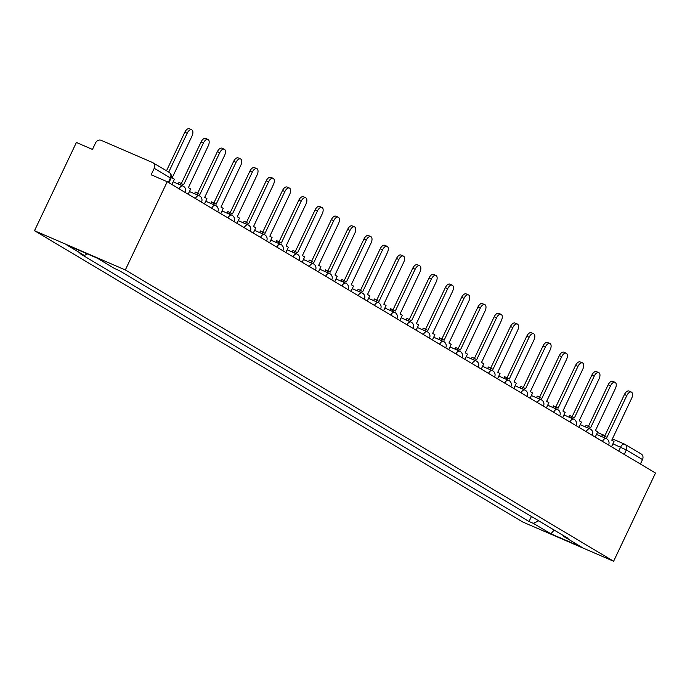 <?xml version="1.0" encoding="UTF-8"?>
<svg xmlns="http://www.w3.org/2000/svg" width="690" height="690" viewBox="0 0 690 690"><rect width="100%" height="100%" fill="white"/><g stroke="black" fill="none" stroke-linecap="round" stroke-linejoin="round"><path stroke-width="1.03" d="M167.23 181.72L151.153 174.777L154.224 168.291A4.64 3.95 -59.2 0 0 152.973 162.745A4.64 3.95 -59.2 0 0 152.576 162.538L101.171 140.329A4.64 3.95 -59.2 0 0 95.548 142.942L92.469 149.428L76.392 142.476L34.5 230.71L522.77 522.019L613.608 561.255L125.33 269.954L167.23 181.72L655.5 473.03L613.608 561.255M640.855 453.848A4.64 3.95 120.8 0 1 641.243 454.046A4.64 3.95 120.8 0 1 642.502 459.6L626.322 449.949L612.927 443.817M640.398 464.016L642.502 459.6M34.5 230.71L125.33 269.954M87.501 253.946L84.275 255.447L66.74 244.985L97.264 258.172L114.799 268.634L119.068 270.471L568.094 538.364L563.825 536.527L581.36 546.98L550.844 533.801L533.31 523.339L538.7 520.829M84.275 255.447L80.006 253.601L529.04 521.493L533.31 523.339M531.412 516.482L529.04 521.493M563.583 535.673L563.825 536.527M554.234 530.093L550.844 533.801M187.188 133.222L184.825 132.204A5.33 2.777 -66.6 0 1 189.336 128.745L191.699 129.763A5.33 2.777 113.4 0 0 187.188 133.222L168.714 172.129M171.879 184.497L174.372 179.245L172.129 177.908L191.984 136.094A5.33 2.777 113.4 0 0 191.699 129.763M184.825 132.204L166.497 170.81M203.464 142.942L201.109 141.916A5.33 2.777 -66.6 0 1 205.62 138.457L207.983 139.475A5.33 2.777 113.4 0 0 203.464 142.942L183.609 184.756L179.003 182.393L178.244 183.997M188.163 194.209L190.656 188.957L188.413 187.62L208.268 145.806A5.33 2.777 113.4 0 0 207.983 139.475M180.608 185.024L181.367 183.419M201.109 141.916L181.392 183.437M219.748 152.654L217.393 151.636A5.33 2.777 -66.6 0 1 221.904 148.169L224.267 149.195A5.33 2.777 113.4 0 0 219.748 152.654L199.893 194.468L195.287 192.113L194.528 193.718M204.447 203.93L206.94 198.677L204.697 197.331L224.552 155.517A5.33 2.777 113.4 0 0 224.267 149.195M196.892 194.735L197.65 193.131M217.393 151.636L197.676 193.148M236.032 162.366L233.669 161.348A5.33 2.777 -66.6 0 1 238.188 157.889L240.551 158.907A5.33 2.777 113.4 0 0 236.032 162.366L216.177 204.188L211.571 201.825L210.812 203.429M220.731 213.641L223.224 208.389L220.981 207.052L240.836 165.229A5.33 2.777 113.4 0 0 240.551 158.907M213.175 204.447L233.669 161.348M252.316 172.086L249.953 171.06A5.33 2.777 -66.6 0 1 254.472 167.601L256.835 168.619A5.33 2.777 113.4 0 0 252.316 172.086L232.461 213.9L227.855 211.537L227.096 213.141M237.015 223.353L239.508 218.1L237.265 216.763L257.12 174.95A5.33 2.777 113.4 0 0 256.835 168.619M229.451 214.167L230.219 212.563M249.953 171.06L230.244 212.572M268.6 181.798L266.237 180.78A5.33 2.777 -66.6 0 1 270.756 177.313L273.111 178.331A5.33 2.777 113.4 0 0 268.6 181.798L248.745 223.612L244.139 221.257L243.372 222.861M253.29 233.065L255.792 227.812L253.541 226.475L273.404 184.661A5.33 2.777 113.4 0 0 273.111 178.331M245.735 223.879L246.503 222.275M266.237 180.78L246.528 222.292M284.884 191.51L282.521 190.492A5.33 2.777 -66.6 0 1 287.031 187.025L289.395 188.051A5.33 2.777 113.4 0 0 284.884 191.51L265.029 233.323L260.423 230.969L259.656 232.573M269.574 242.785L272.067 237.532L269.825 236.196L289.679 194.373A5.33 2.777 113.4 0 0 289.395 188.051M262.019 233.591L262.778 231.987M282.521 190.492L262.804 232.004M301.168 201.23L298.805 200.204A5.33 2.777 -66.6 0 1 303.315 196.745L305.679 197.763A5.33 2.777 113.4 0 0 301.168 201.23L281.304 243.044L276.699 240.681L275.94 242.285M285.858 252.497L288.351 247.244L286.109 245.907L305.963 204.093A5.33 2.777 113.4 0 0 305.679 197.763M278.303 243.303L279.062 241.707M298.805 200.204L279.088 241.716M317.443 210.942L315.089 209.924A5.33 2.777 -66.6 0 1 319.599 206.457L321.963 207.474A5.33 2.777 113.4 0 0 317.443 210.942L297.588 252.756L292.983 250.401L292.224 251.997M302.142 262.209L304.635 256.956L302.393 255.619L322.247 213.805A5.33 2.777 113.4 0 0 321.963 207.474M294.587 253.023L315.089 209.924M333.727 220.653L331.364 219.636A5.33 2.777 -66.6 0 1 335.883 216.168L338.247 217.195A5.33 2.777 113.4 0 0 333.727 220.653L313.872 262.467L309.267 260.113L308.508 261.717M318.426 271.929L320.919 266.676L318.677 265.331L338.531 223.517A5.33 2.777 113.4 0 0 338.247 217.195M310.871 262.735L311.63 261.13M331.364 219.636L311.656 261.148M350.011 230.365L347.648 229.347A5.33 2.777 -66.6 0 1 352.167 225.889L354.531 226.906A5.33 2.777 113.4 0 0 350.011 230.365L330.156 272.188L325.551 269.825L324.792 271.429M334.71 281.641L337.203 276.388L334.961 275.051L354.815 233.237A5.33 2.777 113.4 0 0 354.531 226.906M327.155 272.447L327.914 270.842M347.648 229.347L327.94 270.86M366.295 240.086L363.932 239.059A5.33 2.777 -66.6 0 1 368.451 235.601L370.815 236.618A5.33 2.777 113.4 0 0 366.295 240.086L346.44 281.899L341.835 279.536L341.076 281.14M350.994 291.353L353.487 286.1L351.245 284.763L371.099 242.949A5.33 2.777 113.4 0 0 370.815 236.618M343.43 282.167L344.198 280.563M363.932 239.059L344.224 280.58M382.579 249.797L380.216 248.78A5.33 2.777 -66.6 0 1 384.735 245.312L387.09 246.339A5.33 2.777 113.4 0 0 382.579 249.797L362.724 291.611L358.119 289.257L357.351 290.861M367.27 301.073L369.771 295.82L367.52 294.475L387.383 252.661A5.33 2.777 113.4 0 0 387.09 246.339M359.714 291.879L360.482 290.274M380.216 248.78L360.508 290.292M398.863 259.509L396.5 258.491A5.33 2.777 -66.6 0 1 401.011 255.033L403.374 256.05A5.33 2.777 113.4 0 0 398.863 259.509L379.008 301.332L374.403 298.968L373.635 300.573M383.554 310.785L386.046 305.532L383.804 304.195L403.659 262.373A5.33 2.777 113.4 0 0 403.374 256.05M375.998 301.59L376.757 299.986M396.5 258.491L376.783 300.003M415.147 269.229L412.784 268.203A5.33 2.777 -66.6 0 1 417.295 264.744L419.658 265.762A5.33 2.777 113.4 0 0 415.147 269.229L395.284 311.043L390.678 308.68L389.919 310.284M399.838 320.496L402.33 315.244L400.088 313.907L419.943 272.093A5.33 2.777 113.4 0 0 419.658 265.762M392.282 311.311L393.041 309.707M412.784 268.203L393.067 309.715M431.423 278.941L429.068 277.923A5.33 2.777 -66.6 0 1 433.579 274.456L435.942 275.474A5.33 2.777 113.4 0 0 431.423 278.941L411.568 320.755L406.962 318.401L406.203 320.005M416.122 330.208L418.614 324.956L416.372 323.619L436.227 281.805A5.33 2.777 113.4 0 0 435.942 275.474M408.566 321.022L429.068 277.923M447.707 288.653L445.343 287.635A5.33 2.777 -66.6 0 1 449.863 284.168L452.226 285.194A5.33 2.777 113.4 0 0 447.707 288.653L427.852 330.467L423.246 328.112L422.487 329.716M432.406 339.929L434.898 334.676L432.656 333.339L452.511 291.516A5.33 2.777 113.4 0 0 452.226 285.194M424.85 330.734L425.609 329.13M445.343 287.635L425.635 329.147M463.991 298.373L461.627 297.347A5.33 2.777 -66.6 0 1 466.147 293.888L468.51 294.906A5.33 2.777 113.4 0 0 463.991 298.373L444.136 340.187L439.53 337.824L438.771 339.428M448.69 349.64L451.182 344.388L448.94 343.051L468.795 301.237A5.33 2.777 113.4 0 0 468.51 294.906M441.134 340.446L441.893 338.85M461.627 297.347L441.919 338.859M480.275 308.085L477.911 307.067A5.33 2.777 -66.6 0 1 482.431 303.6L484.794 304.618A5.33 2.777 113.4 0 0 480.275 308.085L460.42 349.899L455.814 347.544L455.055 349.14M464.974 359.352L467.466 354.099L465.224 352.763L485.079 310.949A5.33 2.777 113.4 0 0 484.794 304.618M457.41 350.166L458.177 348.562M477.911 307.067L458.203 348.579M496.559 317.797L494.195 316.779A5.33 2.777 -66.6 0 1 498.715 313.312L501.069 314.338A5.33 2.777 113.4 0 0 496.559 317.797L476.704 359.611L472.098 357.256L471.33 358.86M481.249 369.072L483.75 363.82L481.499 362.474L501.363 320.66A5.33 2.777 113.4 0 0 501.069 314.338M473.694 359.878L474.461 358.274M494.195 316.779L474.487 358.291M512.843 327.509L510.479 326.491A5.33 2.777 -66.6 0 1 514.99 323.032L517.353 324.05A5.33 2.777 113.4 0 0 512.843 327.509L492.988 369.331L488.382 366.968L487.614 368.572M497.533 378.784L500.026 373.531L497.783 372.195L517.638 330.381A5.33 2.777 113.4 0 0 517.353 324.05M489.978 369.59L490.737 367.986M510.479 326.491L490.763 368.003M529.127 337.229L526.763 336.203A5.33 2.777 -66.6 0 1 531.274 332.744L533.637 333.762A5.33 2.777 113.4 0 0 529.127 337.229L509.263 379.043L504.657 376.68L503.898 378.284M513.817 388.496L516.31 383.243L514.067 381.906L533.922 340.092A5.33 2.777 113.4 0 0 533.637 333.762M506.262 379.31L507.021 377.706M526.763 336.203L507.047 377.723M545.402 346.941L543.047 345.923A5.33 2.777 -66.6 0 1 547.558 342.456L549.921 343.482A5.33 2.777 113.4 0 0 545.402 346.941L525.547 388.755L520.941 386.4L520.182 388.004M530.101 398.216L532.594 392.964L530.351 391.618L550.206 349.804A5.33 2.777 113.4 0 0 549.921 343.482M522.546 389.022L543.047 345.923M561.686 356.652L559.323 355.635A5.33 2.777 -66.6 0 1 563.842 352.176L566.205 353.194A5.33 2.777 113.4 0 0 561.686 356.652L541.831 398.475L537.225 396.112L536.466 397.716M546.385 407.928L548.878 402.675L546.635 401.339L566.49 359.516A5.33 2.777 113.4 0 0 566.205 353.194M538.83 398.734L539.589 397.13M559.323 355.635L539.615 397.147M577.97 366.373L575.607 365.346A5.33 2.777 -66.6 0 1 580.126 361.888L582.489 362.906A5.33 2.777 113.4 0 0 577.97 366.373L558.115 408.187L553.509 405.824L552.75 407.428M562.669 417.64L565.162 412.387L562.919 411.05L582.774 369.236A5.33 2.777 113.4 0 0 582.489 362.906M555.114 408.454L575.607 365.346M594.254 376.085L591.891 375.067A5.33 2.777 -66.6 0 1 596.41 371.599L598.765 372.617A5.33 2.777 113.4 0 0 594.254 376.085L574.399 417.899L569.793 415.544L569.034 417.148M578.953 427.352L581.446 422.099L579.203 420.762L599.058 378.948A5.33 2.777 113.4 0 0 598.765 372.617M571.389 418.166L572.157 416.562M591.891 375.067L572.183 416.579M610.538 385.796L608.175 384.779A5.33 2.777 -66.6 0 1 612.694 381.311L615.049 382.338A5.33 2.777 113.4 0 0 610.538 385.796L590.683 427.61L586.077 425.256L585.31 426.86M595.229 437.072L597.73 431.819L595.479 430.482L615.333 388.66A5.33 2.777 113.4 0 0 615.049 382.338M587.673 427.878L588.441 426.273M608.175 384.779L588.466 426.291M626.822 395.517L624.459 394.49A5.33 2.777 -66.6 0 1 628.97 391.032L631.333 392.049A5.33 2.777 113.4 0 0 626.822 395.517L606.967 437.331L602.361 434.967L601.594 436.572M611.513 446.784L614.005 441.531L611.763 440.194L631.617 398.38A5.33 2.777 113.4 0 0 631.333 392.049M603.957 437.589L604.716 435.994M624.459 394.49L604.742 436.002M608.528 445.007L604.38 442.523M592.244 435.287L588.096 432.811M575.96 425.575L571.812 423.099M559.676 415.863L555.528 413.379M543.401 406.143L539.244 403.667M527.117 396.431L522.96 393.956M510.833 386.719L506.684 384.244M494.549 376.999L490.4 374.523M478.265 367.287L474.116 364.812M461.981 357.575L457.832 355.1M445.706 347.863L441.548 345.38M429.422 338.143L425.264 335.668M413.138 328.431L408.98 325.956M396.853 318.72L392.705 316.236M380.57 308.999L376.421 306.524M364.286 299.288L360.137 296.812M348.002 289.576L343.853 287.1M331.726 279.855L327.569 277.38M315.442 270.144L311.285 267.668M299.158 260.432L295.001 257.957M282.874 250.72L278.726 248.236M266.59 241L262.441 238.524M250.306 231.288L246.157 228.813M234.022 221.576L229.874 219.092M217.747 211.856L213.589 209.381M201.463 202.144L197.305 199.669M185.179 192.432L181.022 189.957M618.723 451.088L620.603 447.129A4.64 2.415 113.4 0 1 624.528 444.118A4.64 2.415 113.4 0 1 624.674 444.196A4.64 3.95 120.8 0 1 625.062 444.395A4.64 3.95 120.8 0 1 626.322 449.949L624.226 454.365M597.437 432.432L604.914 435.657L597.437 432.414M641.243 454.046L625.062 444.395A4.64 4.64 0 0 0 624.528 444.118L612.392 438.875L624.372 444.067M179.089 188.801A4.64 2.415 -66.6 0 1 182.91 186.015A4.64 2.415 -66.6 0 1 183.057 186.093M195.374 198.513A4.64 2.415 -66.6 0 1 199.194 195.727A4.64 2.415 -66.6 0 1 199.341 195.805M211.658 208.225A4.64 2.415 -66.6 0 1 215.47 205.447A4.64 2.415 -66.6 0 1 215.616 205.517M227.941 217.945A4.64 2.415 -66.6 0 1 231.754 215.159A4.64 2.415 -66.6 0 1 231.9 215.237M244.226 227.657A4.64 2.415 -66.6 0 1 248.038 224.871A4.64 2.415 -66.6 0 1 248.184 224.949M260.51 237.369A4.64 2.415 -66.6 0 1 264.322 234.583A4.64 2.415 -66.6 0 1 264.468 234.66M276.794 247.089A4.64 2.415 -66.6 0 1 280.606 244.303A4.64 2.415 -66.6 0 1 280.752 244.372M293.069 256.801A4.64 2.415 -66.6 0 1 296.89 254.015A4.64 2.415 -66.6 0 1 297.036 254.093M309.353 266.512A4.64 2.415 -66.6 0 1 313.174 263.727A4.64 2.415 -66.6 0 1 313.32 263.804M325.637 276.233A4.64 2.415 -66.6 0 1 329.449 273.447A4.64 2.415 -66.6 0 1 329.596 273.516M341.921 285.945A4.64 2.415 -66.6 0 1 345.733 283.159A4.64 2.415 -66.6 0 1 345.88 283.236M358.205 295.656A4.64 2.415 -66.6 0 1 362.017 292.87A4.64 2.415 -66.6 0 1 362.164 292.948M374.489 305.368A4.64 2.415 -66.6 0 1 378.301 302.591A4.64 2.415 -66.6 0 1 378.448 302.66M390.773 315.089A4.64 2.415 -66.6 0 1 394.585 312.303A4.64 2.415 -66.6 0 1 394.732 312.38M407.048 324.8A4.64 2.415 -66.6 0 1 410.869 322.014A4.64 2.415 -66.6 0 1 411.016 322.092M423.332 334.512A4.64 2.415 -66.6 0 1 427.153 331.726A4.64 2.415 -66.6 0 1 427.3 331.804M439.616 344.232A4.64 2.415 -66.6 0 1 443.429 341.447A4.64 2.415 -66.6 0 1 443.575 341.515M455.9 353.944A4.64 2.415 -66.6 0 1 459.713 351.158A4.64 2.415 -66.6 0 1 459.859 351.236M472.184 363.656A4.64 2.415 -66.6 0 1 475.997 360.87A4.64 2.415 -66.6 0 1 476.143 360.948M488.468 373.376A4.64 2.415 -66.6 0 1 492.281 370.59A4.64 2.415 -66.6 0 1 492.427 370.659M504.752 383.088A4.64 2.415 -66.6 0 1 508.565 380.302A4.64 2.415 -66.6 0 1 508.711 380.38M521.028 392.8A4.64 2.415 -66.6 0 1 524.849 390.014A4.64 2.415 -66.6 0 1 524.995 390.091M537.312 402.512A4.64 2.415 -66.6 0 1 541.133 399.734A4.64 2.415 -66.6 0 1 541.279 399.803M553.596 412.232A4.64 2.415 -66.6 0 1 557.408 409.446A4.64 2.415 -66.6 0 1 557.555 409.524M569.88 421.944A4.64 2.415 -66.6 0 1 573.692 419.158A4.64 2.415 -66.6 0 1 573.839 419.235M586.164 431.655A4.64 2.415 -66.6 0 1 589.976 428.87A4.64 2.415 -66.6 0 1 590.123 428.947M602.448 441.376A4.64 2.415 -66.6 0 1 606.26 438.59A4.64 2.415 -66.6 0 1 606.407 438.659M168.895 182.712L170.965 178.365L154.224 168.291M168.308 182.367L170.404 177.942A4.64 3.95 120.8 0 0 169.145 172.397A4.64 3.95 120.8 0 0 168.757 172.198M185.256 192.26A4.64 4.64 0 0 0 182.91 186.015L173.164 181.806M201.54 201.972A4.64 4.64 0 0 0 199.194 195.727L189.44 191.518M217.824 211.692A4.64 4.64 0 0 0 215.47 205.447L205.724 201.23M234.108 221.404A4.64 4.64 0 0 0 231.754 215.159L222.007 210.95M250.392 231.115A4.64 4.64 0 0 0 248.038 224.871L238.291 220.662M266.668 240.836A4.64 4.64 0 0 0 264.322 234.583L254.576 230.374M282.952 250.548A4.64 4.64 0 0 0 280.606 244.303L270.86 240.086M299.236 260.259A4.64 4.64 0 0 0 296.89 254.015L287.135 249.806M315.52 269.971A4.64 4.64 0 0 0 313.174 263.727L303.419 259.518M331.804 279.692A4.64 4.64 0 0 0 329.449 273.447L319.703 269.229M348.088 289.403A4.64 4.64 0 0 0 345.733 283.159L335.987 278.95M364.372 299.115A4.64 4.64 0 0 0 362.017 292.87L352.271 288.662M380.647 308.835A4.64 4.64 0 0 0 378.301 302.591L368.555 298.373M396.931 318.547A4.64 4.64 0 0 0 394.585 312.303L384.839 308.094M413.215 328.259A4.64 4.64 0 0 0 410.869 322.014L401.114 317.805M429.499 337.979A4.64 4.64 0 0 0 427.153 331.726L417.398 327.517M445.783 347.691A4.64 4.64 0 0 0 443.429 341.447L433.682 337.229M462.067 357.403A4.64 4.64 0 0 0 459.713 351.158L449.966 346.949M478.351 367.115A4.64 4.64 0 0 0 475.997 360.87L466.25 356.661M494.627 376.835A4.64 4.64 0 0 0 492.281 370.59L482.534 366.373M510.911 386.547A4.64 4.64 0 0 0 508.565 380.302L498.818 376.093M527.195 396.258A4.64 4.64 0 0 0 524.849 390.014L515.094 385.805M543.479 405.979A4.64 4.64 0 0 0 541.133 399.734L531.378 395.517M559.763 415.69A4.64 4.64 0 0 0 557.408 409.446L547.662 405.237M576.047 425.402A4.64 4.64 0 0 0 573.692 419.158L563.946 414.949M592.331 435.123A4.64 4.64 0 0 0 589.976 428.87L580.23 424.661M608.606 444.834A4.64 4.64 0 0 0 606.26 438.59L596.514 434.372M152.973 162.745L169.145 172.397A4.64 4.64 0 0 1 170.965 178.365"/></g></svg>
